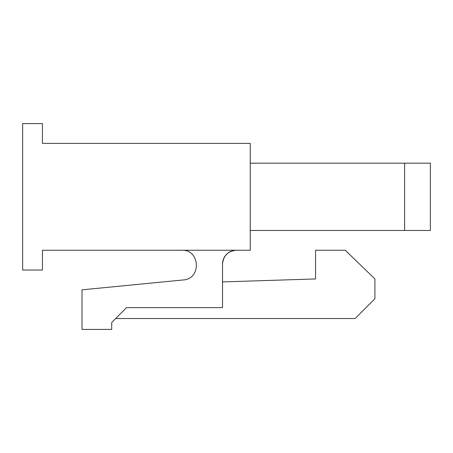 <?xml version="1.0" encoding="UTF-8"?>
<svg xmlns="http://www.w3.org/2000/svg" width="453" height="453" viewBox="0 0 453 453"><rect width="100%" height="100%" fill="white"/><g stroke="black" fill="none" stroke-linecap="round" stroke-linejoin="round"><path stroke-width="0.68" d="M22.65 270.039L22.65 123.584L42.44 123.584L42.44 143.375L250.249 143.375L250.249 250.249L42.44 250.249L42.44 270.039L22.65 270.039M404.62 163.171L404.62 230.458L430.35 230.458L430.35 163.171L250.249 163.171M163.114 281.913L183.391 279.937C201.585 278.923 200.152 249.49 181.942 250.249M222.531 264.105A13.856 13.856 0 0 1 236.387 250.249C227.989 251.087 223.369 255.707 222.531 264.105L222.531 307.644L126.546 307.644L111.704 322.485L111.704 329.416L82.016 329.416L82.016 289.829L183.391 279.937M222.531 281.913L315.554 278.946L315.554 250.249L345.237 250.249L374.925 278.946L374.925 298.737L355.135 318.527L115.662 318.527M404.62 230.458L250.249 230.458"/></g></svg>
